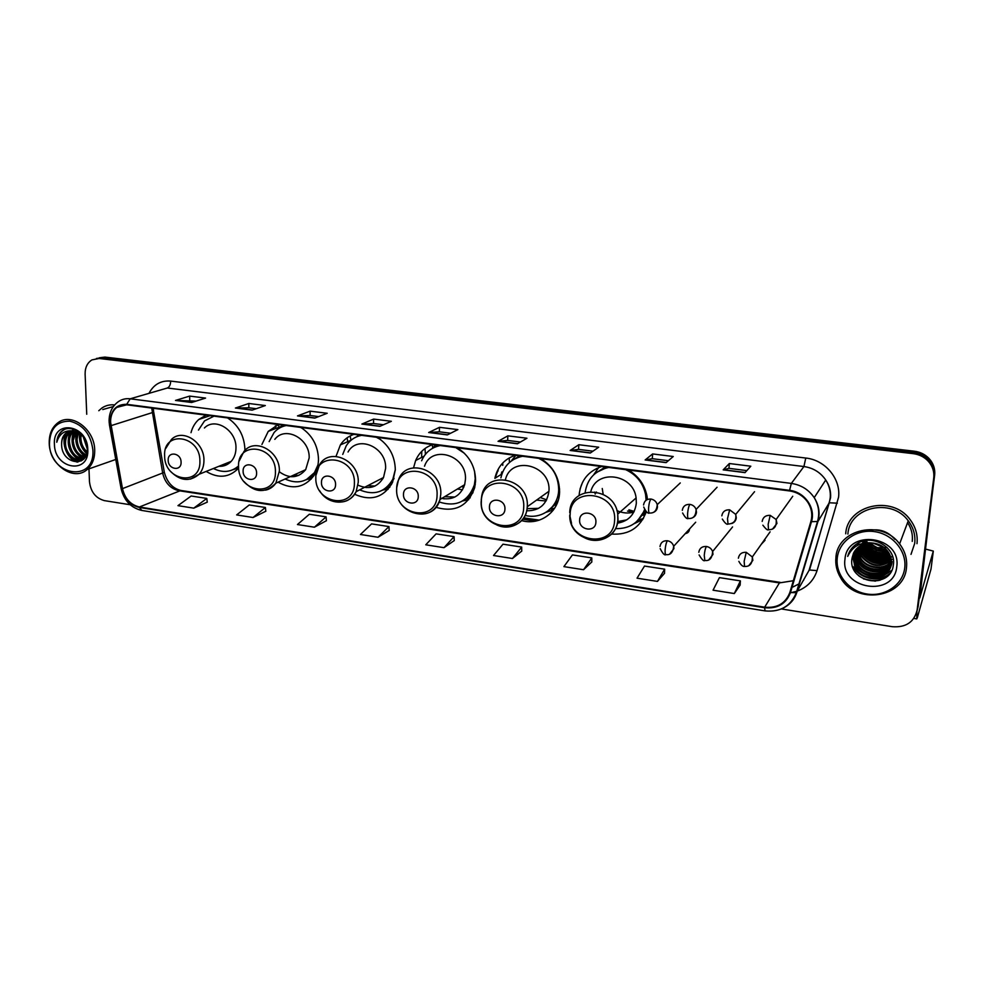 <?xml version="1.0" encoding="UTF-8"?>
<svg xmlns="http://www.w3.org/2000/svg" width="984" height="984" viewBox="0 0 984 984"><rect width="100%" height="100%" fill="white"/><g stroke="black" fill="none" stroke-linecap="round" stroke-linejoin="round"><path stroke-width="1.48" d="M611.568 534.066C628.801 535.136 640.363 527.658 646.279 511.631M594.766 492.062L595.222 494.079M638.505 520.228L643.499 518.334M521.557 520.597C539.847 525.899 558.986 512.123 559.564 492.578L559.588 491.865C559.404 477.523 553.156 466.441 540.88 458.63M550.954 509.048L554.644 508.187M436.072 507.326C455.075 512.787 467.953 506.231 474.682 487.646L475.592 480.967C475.444 466.637 469.343 455.567 457.265 447.769M467.794 497.916L470.241 497.658M354.646 494.276C371.165 501.508 383.785 497.547 392.542 482.418L395.31 469.848C394.965 455.813 388.975 444.989 377.339 437.376M388.742 486.994L389.935 486.982M278.078 482.185C292.297 489.958 304.142 487.892 313.638 475.985C316.786 471.151 318.41 465.567 318.484 459.221C317.955 445.457 312.063 434.867 300.846 427.437M206.136 471.422C218.3 478.642 228.989 477.695 238.19 468.568L238.62 468.064M244.868 450.5L244.893 449.036C244.18 435.543 238.411 425.174 227.575 417.917L227.612 417.942M685.258 533.623C687.705 533.242 689.107 531.852 689.464 529.429L689.476 529.023M722.785 538.998L726.881 533.943M761.173 544.435L765.048 540.253M421.632 457.437L421.742 451.324M495.1 478.199L498.679 468.335M556.71 504.398L555.038 505.075M645.578 513.771L643.007 515.308M347.709 441.681L347.118 437.806M276.012 428.397L275.323 425.851M278.435 424.522L268.251 431.373L261.916 444.461M353.945 434.338C348.262 436.269 343.748 439.786 340.378 444.916L336.024 456.379M432.812 444.583C424.83 447.277 419.098 452.603 415.629 460.537L413.587 467.744M515.284 455.309C504.325 459.061 497.523 466.748 494.866 478.347L501.914 473.968M647.447 499.491L646.98 495.998C644.631 484.694 638.431 476.035 628.419 470.008L628.456 470.02M601.618 466.527C588.051 471.225 580.548 480.807 579.096 495.284M206.099 415.125L198.768 419.479C195.004 422.899 192.409 427.29 191.019 432.665M916.793 611.876L918.146 606.452L934.64 475.235C935.304 468.876 933.385 463.23 928.884 458.323C924.948 454.325 920.126 451.951 914.407 451.213L104.907 357.094L99.359 357.77M781.394 608.948L892.39 626.71C905.944 627.657 914.197 622.097 917.125 610.019L933.73 477.892C934.394 471.471 932.451 465.801 927.912 460.844C923.951 456.81 919.093 454.423 913.336 453.673L99.076 358.483L101.992 357.782L96.432 358.459L101.992 357.782L913.878 452.443L101.992 357.782L104.907 357.094M933.73 477.892L934.185 476.563C934.849 470.168 932.918 464.509 928.404 459.577C924.456 455.555 919.609 453.181 913.878 452.443C919.609 453.181 924.456 455.555 928.404 459.577C932.918 464.509 934.849 470.168 934.185 476.563L917.629 608.235L934.64 475.235M539.306 520.142L523.697 517.855M522.725 519.22L535.591 521.114M110.602 422.259C110.503 415.802 112.57 410.845 116.813 407.388L126.727 404.818L789.512 490.942C797.434 492.16 803.608 496.047 808.036 502.627C811.726 508.679 812.673 514.964 810.877 521.508L789.881 592.405C785.613 603.413 777.2 608.346 764.679 607.189L139.396 506.994C130.589 504.853 124.956 498.728 122.483 488.63L110.602 422.259M110.183 422.197L122.078 488.642C124.611 498.999 130.392 505.272 139.408 507.473L764.617 607.743C777.458 608.924 786.081 603.881 790.472 592.589L811.468 521.692C815.957 508.088 804.629 491.889 789.574 490.352L126.702 404.313C116.26 404.203 110.749 410.168 110.183 422.197M745.011 472.627L750.817 466.207L729.353 463.526L723.179 469.86L745.011 472.627M746.844 470.61L728.923 468.347L723.179 469.86M728.947 468.347L729.353 463.526M666.106 462.628L673.253 456.514L652.626 453.932L645.135 459.971L666.106 462.628M668.345 460.709L652.257 458.679L645.135 459.971M652.294 458.679L652.626 453.932M590.302 453.021L598.678 447.203L578.838 444.719L570.154 450.463L590.302 453.021M592.934 451.189L578.543 449.381L570.154 450.463M578.58 449.381L578.838 444.719M517.436 443.784L526.944 438.237L507.855 435.851L498.052 441.324L517.436 443.784M520.425 442.037L507.609 440.426L498.052 441.324M507.658 440.426L507.855 435.851M191.634 402.493L205.582 398.089L189.654 396.097L175.509 400.439L191.634 402.493M196.013 401.103L175.509 400.439M189.74 400.316L189.654 396.097M252.113 410.156L265.323 405.556L248.817 403.489L235.41 408.04L252.113 410.156M256.258 408.704L248.792 407.77L235.41 408.04M248.854 407.782L248.817 403.489M314.806 418.102L327.205 413.28L310.108 411.152L297.488 415.9L314.806 418.102M318.693 416.589L310.022 415.494L297.488 415.9M310.095 415.506L310.108 411.152M379.836 426.343L391.349 421.3L373.613 419.086L361.866 424.067L379.836 426.343M383.452 424.756L373.489 423.501L361.866 424.067M373.551 423.514L373.613 419.086M447.339 434.903L457.88 429.614L439.491 427.314L428.667 432.529L447.339 434.903M450.647 433.243L439.307 431.804L428.667 432.529M439.368 431.816L439.491 427.314M114.648 404.928C109.95 404.424 105.719 405.445 101.955 407.979L98.794 410.722L101.955 407.979C105.719 405.445 109.95 404.424 114.648 404.928M916.99 543.672C917.937 534.915 915.6 526.858 910.003 519.49C891.984 494.472 847.224 505.063 845.711 533.783C847.224 505.063 891.984 494.472 910.003 519.49C915.6 526.858 917.937 534.915 916.99 543.672M99.076 358.483L91.93 359.898C87.305 362.825 85.03 367.586 85.116 374.178L86.74 414.252M88.966 468.864L89.483 481.766C90.749 491.963 95.731 498.248 104.452 500.635L130.171 504.743M583.561 569.736L591.802 557.916L572.417 554.914L563.906 566.624L583.561 569.736L591.79 561.975M657.46 581.409L664.655 569.17L644.508 566.058L637.029 578.186L657.46 581.409L664.532 573.291M734.322 593.549L740.374 580.867L719.427 577.633L713.056 590.191L734.322 593.549L740.14 585.062M378.016 537.264L388.951 526.575L371.583 523.882L360.439 534.484L378.016 537.264L389.197 530.45M314.4 527.203L326.085 516.858L309.333 514.263L297.451 524.534L314.4 527.203L326.417 520.684M253.023 517.51L265.409 507.486L249.223 504.976L236.664 514.927L253.023 517.51L265.803 511.249M193.762 508.15L206.8 498.421L191.154 496.01L177.956 505.653L193.762 508.15L207.255 502.147M512.467 558.506L521.668 547.079L502.996 544.189L493.537 555.505L512.467 558.506L521.754 551.077M443.993 547.682L454.091 536.637L436.096 533.857L425.764 544.804L443.993 547.682L454.264 540.573M454.091 536.637L454.264 540.659M388.951 526.575L389.197 530.536M326.085 516.858L326.417 520.77M265.409 507.486L265.815 511.336M206.8 498.421L207.267 502.221M521.668 547.079L521.754 551.163M591.802 557.916L591.79 562.061M664.655 569.17L664.532 573.377M740.374 580.867L740.14 585.148M92.902 450.131C90.848 434.313 83.173 424.67 69.889 421.177C56.851 421.066 50.024 428.606 49.434 443.821C49.84 476.182 95.067 483.316 92.902 450.131M94.698 450.02C94.612 429.233 71.463 412.124 58.031 422.677C51.931 427.29 49.003 434.202 49.237 443.427C49.483 464.854 73.96 481.84 87.182 469.491C92.348 464.878 94.858 458.384 94.698 450.02M113.357 406.552L102.779 409.553M87.182 447.941L83.714 437.425M86.924 445.727L84.833 439.405M86.838 452.689C82.508 449.196 80.196 444.424 79.938 438.335L80.491 434.006M87.01 451.754C83.123 448.212 81.082 443.636 80.873 438.04L81.217 434.596M85.915 455.567C79.925 452.628 76.666 447.277 76.137 439.528L77.81 432.32M86.174 454.952C80.577 451.828 77.551 446.588 77.084 439.233L78.462 432.652M84.71 457.56C77.293 455.604 73.148 449.996 72.299 440.746L75.374 431.398M84.464 458.064L85.104 457.129C77.97 454.916 74.034 449.356 73.259 440.438L75.965 431.57M83.849 458.815C74.993 458.704 69.864 453.095 68.437 441.964C68.474 437.363 70.036 433.698 73.111 430.98M84.046 458.593C75.534 457.917 70.651 452.283 69.409 441.656C69.434 437.314 70.848 433.784 73.665 431.053C69.839 442.689 72.841 451.877 82.693 458.618M84.021 458.212C77.219 464.657 64.157 455.149 64.55 443.194C64.612 438.188 66.383 434.362 69.864 431.693L71.02 430.98M84.07 458.556C76.973 463.685 65.19 454.178 65.522 442.886C65.596 437.892 67.367 434.055 70.836 431.386L71.537 430.943M71.943 430.709L73.333 430.094M61.611 444.116C61.119 464.509 88.732 468.482 87.195 448.409C87.17 434.374 70.7 423.243 61.746 431.152C58.745 433.846 57.084 437.548 56.764 442.259C59.384 433.563 64.969 429.823 73.517 431.029L66.334 432.776C63.062 435.334 61.488 439.11 61.611 444.116C61.672 439.11 63.443 435.26 66.937 432.591L69.532 431.25M73.517 431.029L82.877 436.219M54.428 444.547C54.735 469.454 89.507 474.829 87.785 449.381C87.478 423.969 52.312 419.209 54.428 444.547M56.764 442.259C57.33 437.019 59.434 433.058 63.087 430.352L64.157 429.688M77.982 462.025L69.028 455.395M81.635 460.672L80.098 460.094M79.729 459.922L72.767 453.956M83.517 458.63L76.469 452.517M72.299 440.66L74.058 431.103M86.74 453.12L83.788 449.663M79.938 438.729L80.11 433.71M77.244 462.111C67.269 459.38 60.479 443.169 66.002 433.329M81.291 460.881L79.483 460.192M78.904 459.909C68.978 453.12 65.965 443.87 69.864 432.161M85.35 456.711C77.084 450.475 74.194 442.185 76.666 431.828M86.617 453.599C80.959 448.003 78.659 441.287 79.716 433.44M87.207 448.802L83.16 436.625M181.081 462.173C181.167 452.738 167.637 450.82 168.19 460.303C168.104 469.663 181.585 471.656 181.081 462.173M218.878 466.305C223.749 466.551 227.87 464.891 231.215 461.348C234.377 457.757 235.963 453.243 235.975 447.806C236.468 430.168 215.115 416.884 204.414 427.978M213.995 416.158L204.549 420.894L198.485 430.057M213.639 416.109L212.101 416.626M279.05 427.24L278.3 424.584M222.372 464.903L225.951 465.112M232.999 469.688L238.546 466.514M213.43 468.495C222.753 473.095 231.068 472.295 238.374 466.084M237.833 468.974L235.594 468.913M256.59 473.107C256.824 463.489 242.667 461.484 243.109 471.164C242.876 480.709 256.972 482.8 256.59 473.107M279.358 471.828C289.481 478.974 298.25 478.261 305.667 469.675L309.173 457.941C310.058 438.692 285.262 425.432 274.819 439.344M302.1 428.224L300.354 427.376M286.209 425.543C281.399 426.49 277.353 428.827 274.081 432.542L269.149 441.595M285.704 425.469L283.158 426.355M350.968 440.242L350.144 435.937M293.626 475.137L298.816 475.395M306.344 479.663L316.196 471.127M285.077 479.011C297.045 484.374 306.873 482.16 314.585 472.332L317.98 464.866M311.215 479.085L307.783 479.233M291.313 476.748L290.6 476.502M335.569 484.558C335.974 474.743 321.153 472.64 321.461 482.517C321.067 492.258 335.802 494.435 335.569 484.558M358.028 485.173C369.037 489.983 377.524 487.424 383.514 477.511L385.593 468.507C386.933 447.154 357.499 434.424 348.041 452M380.599 439.565L376.343 437.253M361.571 435.334C355.076 436.613 349.972 440.069 346.27 445.715L342.739 454.411M360.882 435.236L357.032 436.65M432.702 448.151L432.308 444.756M425.432 454.3L424.977 448.544M381.718 478.445L382.899 478.679M367.622 485.739L375.027 486.034M383.145 489.884C387.905 487.449 391.497 483.697 393.92 478.605L394.043 478.322M359.64 489.86C374.104 495.887 385.174 492.32 392.85 479.171L395.31 469.639M387.671 487.658L389.553 487.523M388.077 489.343L383.268 489.934M366.122 487.597L364.867 487.166M357.131 436.466L358.508 434.928M418.249 496.539C418.84 486.514 403.329 484.325 403.489 494.398C402.911 504.337 418.348 506.637 418.249 496.539M440.34 498.125C452.308 500.671 460.414 496.194 464.682 484.669L465.432 479.552C467.302 455.457 431.742 444.153 424.51 466.219M439.184 502C456.342 507.375 468.064 501.692 474.337 484.952L475.223 478.753L474.546 471.078M464.485 453.329L455.727 447.56M440.291 445.555C431.509 447.339 425.285 452.406 421.619 460.783M439.405 445.444L433.833 447.622M509.331 461.373L509.306 457.88M502.762 465.358L502.787 462.947M501.102 474.472L501.852 471.902M461.68 486.465L463.735 487.412M495.21 476.797L497.412 471.361M457.425 489.023L462.529 489.811M444.645 496.711L454.854 497.031M463.722 500.266C469.528 496.711 473.39 491.447 475.284 484.46M466.945 498.531L470.008 497.99M468.728 499.663L462.566 500.979M444.165 498.913L442.16 498.199M432.64 448.237L435.494 444.94M504.927 509.097C505.714 498.863 489.442 496.563 489.454 506.858C488.667 517.006 504.853 519.417 504.927 509.097M526.575 510.807C539.478 510.893 546.932 504.386 548.924 491.287L548.937 491.114C551.347 465.149 511.348 454.842 505.469 479.528M525.099 515.37C541.36 519.847 558.162 507.535 558.666 490.253L558.691 489.884C558.42 475.395 551.766 464.891 538.728 458.347M522.59 456.256C510.893 458.765 503.66 465.973 500.905 477.855M559.515 489.638L559.552 488.777M521.483 456.109L513.66 459.442M580.056 488.987L582.577 482.246M540.216 497.498L546.673 499.86M555.21 504.878L556.882 504.017M536.6 500.081L546.046 501.004M527.03 508.654L538.654 508.334M553.5 509.847L546.095 512.283M511.877 460.106L515.911 455.383M595.886 522.283C596.894 511.815 579.81 509.392 579.638 519.921C578.641 530.302 595.64 532.824 595.886 522.283M617.239 523.23C628.432 521.311 634.791 514.644 636.341 503.205L636.107 497.953C633.45 473.71 596.267 468.827 590.806 491.594M646.094 500.266L645.627 494.78C643.179 483.095 636.5 474.719 625.615 469.639M608.715 467.449C595.111 470.413 587.251 478.79 585.123 492.578M646.808 499.798L645.319 489.921M607.374 467.265L596.599 472.369M628.911 509.835L634.2 511.385M627.521 511.077L633.721 512.16M596.415 492L596.587 492.984M643.327 514.853L645.836 513.008M602.245 488.507L603.167 494.312M616.907 510.573C622.491 513.168 628.136 513.685 633.831 512.123M617.583 521.594L626.796 519.847M637.558 520.831L644.889 510.106M615.529 528.629C629.662 528.925 639.342 522.59 644.581 509.614M642.761 519.589L634.065 523.709M598.715 467.511L593.647 474.829M861.271 545.185L861.947 546.046M862.636 546.858L862.648 546.858C868.86 555.775 877.494 559.318 888.54 557.473M863.595 547.879L866.24 550.29M868.872 550.917L868.712 552.098L881.935 556.981M884.813 557.227L889.425 557.067M891 556.846L891.922 556.686M916.94 611.433L916.768 618.899L917.408 617.435L931.012 569.059L933.312 551.089L919.745 598.001L928.502 524.103M933.312 551.089L925.661 549.121M928.945 520.597L929.007 522.516M881.713 549.367L880.557 549.49M880.225 549.527L877.814 550.007M876.449 550.474L875.206 551.237M874.702 551.999L875.108 553.512M877.371 555.222L881.59 556.932M882.685 547.485L877.654 547.719M876.596 547.83L875.92 547.928M875.846 547.94L874.038 548.26M872.734 548.592L871.455 549.023M870.914 549.244L869.536 550.105M904.726 567.952C906.941 551.114 892.537 533.943 874.321 531.594C856.129 528.998 838.885 541.581 837.249 558.162C835.342 574.705 849.217 591.409 867.125 594.041C885.01 596.931 902.783 584.828 904.726 567.952M906.473 567.743C907.383 559.146 905.096 551.2 899.597 543.918C881.799 518.949 837.372 529.072 835.92 557.51C835.231 564.533 836.757 571.212 840.508 577.534C855.268 605.135 904.087 598.579 906.473 567.743M911 554.373L914.714 543.352C915.6 535.198 913.447 527.682 908.257 520.807C891.455 497.252 849.34 507.092 847.9 534.078M884.309 547.658L872.869 543.057L884.013 547.424M884.911 547.461L887.002 547.387M886.363 549.552C879.684 549.822 874.222 547.621 869.991 542.934M885.932 549.109C879.745 549.183 874.641 547.129 870.619 542.934M887.74 551.188C879.364 552.332 872.722 549.638 867.802 543.119M867.334 542.405L866.842 541.544M887.433 550.794C879.462 551.704 873.079 549.134 868.306 543.057M888.773 552.701C879.413 554.792 871.984 551.987 866.474 544.312L865.969 543.451M865.588 542.688L865.268 542M865.108 541.618L864.776 540.745M888.54 552.332C879.315 554.189 872.033 551.347 866.695 543.832L866.4 543.352M866.018 542.639L865.637 541.876M889.561 554.115C879.733 557.141 871.75 554.521 865.6 546.231L864.37 543.881M863.731 542.172L863.448 541.126M889.376 553.771C879.671 556.563 871.812 553.894 865.822 545.751L864.751 543.771M864.063 542.024L863.743 540.966M890.163 555.48C879.967 559.453 871.48 557.018 864.715 548.174L862.943 544.398M890.028 555.148C879.917 558.875 871.553 556.39 864.936 547.682L863.288 544.263M862.784 542.615L862.562 541.606M890.631 556.796C880.114 561.716 871.184 559.49 863.829 550.142L861.652 544.988M890.52 556.464C880.077 561.151 871.258 558.875 864.05 549.65L861.959 544.828M890.963 558.076C880.213 563.955 870.865 561.962 862.931 552.11L860.471 545.628M890.889 557.756C880.188 563.389 870.938 561.347 863.153 551.618L860.754 545.456M891.196 559.318C880.262 566.169 870.533 564.435 862.021 554.115L859.389 546.317M891.147 559.01C880.25 565.615 870.619 563.82 862.242 553.611L859.647 546.145M891.332 560.536C880.286 568.383 870.2 566.907 861.098 556.132L858.38 547.055M891.307 560.24C880.274 567.829 870.286 566.292 861.332 555.628L858.626 546.87M891.381 561.741C883.878 571.04 866.289 568.937 860.176 558.174L857.47 547.83M891.381 561.446C883.792 570.499 866.449 568.309 860.41 557.657L857.691 547.633M891.332 562.909C884.21 573.18 865.612 571.47 859.241 560.228L856.621 548.654M891.356 562.614C884.124 572.651 865.785 570.831 859.475 559.712L856.818 548.445M891.209 564.066C884.542 575.308 864.936 574.029 858.306 562.307L855.846 549.515M891.246 563.783C884.456 574.779 865.108 573.389 858.54 561.778L856.031 549.306M891.012 565.197C884.911 577.387 864.247 576.636 857.347 564.398L854.69 552.762L855.133 550.425M891.061 564.914C884.825 576.87 864.419 575.972 857.593 563.869L854.936 552.245L855.305 550.191M892.082 561.458C891.012 577.903 864.653 581.606 856.387 566.513L853.718 554.816L854.493 551.36M890.803 566.034C885.206 578.936 863.731 578.604 856.634 565.984L853.964 554.299L854.641 551.126M873.534 543.131C861.529 542.59 854.358 547.707 851.984 558.481C847.581 583.254 890.926 589.588 893.312 565.173C896.658 548.162 873.312 533.894 857.9 543.156C852.587 546.292 849.192 550.708 847.704 556.415C852.734 545.837 861.332 541.421 873.534 543.131C879.511 544.017 884.235 546.673 887.679 551.114C890.557 555.074 891.75 559.244 891.27 563.598C890.2 580.117 863.718 583.819 855.416 568.654L852.734 556.907L853.915 552.344M891.479 563.057C890.409 579.564 863.952 583.254 855.662 568.112L852.98 556.378L854.051 552.098M857.408 545.185L857.704 544.398M857.802 544.14L858.38 542.897M857.101 545.579L858.971 543.045M851.984 558.481L853.522 553.106M844.973 559.281C840.25 589.502 894.062 597.829 896.756 566.796C901.627 535.813 846.867 528.396 844.973 559.281M847.704 556.415L848.995 552.725M880.274 580.13C872.427 581.888 865.219 580.412 858.651 575.714M889.573 573.709C884.284 577.879 877.986 579.416 870.705 578.346M860.36 574.102L853.423 566.784M891.652 570.425L884.641 574.89M883.251 575.382C871.16 578.248 861.554 574.681 854.395 564.681L854.272 564.939C861.098 574.619 870.422 578.284 882.242 575.923M863.079 570.388L855.231 562.848C861.984 572.454 871.234 576.095 882.98 573.795M865.883 531.409C877.384 527.805 887.027 530.425 894.825 539.281M864.505 568.604L856.191 560.782M866.018 566.87L857.138 558.727C863.755 568.162 872.845 571.79 884.419 569.601M892.181 559.342L891.504 559.675M891.258 559.798L889.745 560.425M888.257 560.917C876.732 563.402 867.63 559.908 860.939 550.474M888.946 558.937C877.494 561.347 868.466 557.879 861.836 548.519M889.622 556.956C878.257 559.33 869.29 555.862 862.734 546.575M890.003 555.087C878.798 557.251 870.004 553.771 863.608 544.656M889.229 553.488C879.056 554.853 871 551.581 865.084 543.672M875.403 581.15L863.534 578.924M889.106 574.262C878.958 582.786 860.016 579.059 853.3 567.055M891.492 570.757L883.903 575.394M891.283 559.994L888.982 560.917M887.199 561.433C875.969 563.402 867.175 559.822 860.828 550.72M887.875 559.441C876.732 561.347 868.011 557.793 861.726 548.752M889.204 555.517C878.294 557.301 869.745 553.808 863.571 545.013M889.339 553.697C878.995 555.148 870.84 551.839 864.85 543.734M914.407 451.213L913.336 453.673M151.708 408.065L162.692 473.181C165.005 482.861 170.417 488.704 178.928 490.721L779.426 582.897L793.338 580.745M149.224 392.874C153.996 384.264 161.155 380.328 170.675 381.091L805.773 458.04L803.916 466.539L167.354 388.016L130.208 398.803L126.702 404.313M805.773 458.04C825.182 459.958 840.976 478.814 838.553 497.252L817.04 570.622C813.829 580.363 807.335 587.153 797.544 590.99M811.468 521.692L817.938 521.495L829.266 502.775L830.213 498.015C830.816 491.631 829.327 485.629 825.748 480.02C820.484 472.382 813.202 467.892 803.916 466.539L791.333 483.415C801.062 484.891 808.688 489.626 814.211 497.646C818.983 505.259 820.226 513.205 817.938 521.495L796.892 592.159C794.666 599.182 790.226 604.434 783.571 607.891M109.113 421.779L109.495 425.26L110.565 425.715M121.069 488.494C124.021 500.561 130.934 507.879 141.807 510.45L139.408 507.473M764.617 607.743L765.048 610.892C780.275 612.331 790.706 606.255 796.339 592.651L809.02 570.425L829.266 502.775L837.359 503.181M790.472 592.589L796.339 592.651L817.396 521.901C819.893 513.5 818.836 505.419 814.211 497.646L825.748 480.02C829.414 485.481 831.025 491.373 830.582 497.695L809.5 570.007L817.04 570.622M109.568 425.642L120.983 487.978L122.078 488.642M789.574 490.352L791.333 483.415L130.208 398.803C125.645 398.274 121.573 399.307 117.994 401.927C112.102 406.367 109.138 412.726 109.089 421.017M797.212 591.113L790.964 592.7M917.125 610.019L917.629 608.235M793.018 586.944L799.426 583.647M803.83 579.736L803.399 580.498M170.675 381.091C170.552 384.744 169.445 387.044 167.354 388.016M764.679 607.189L779.426 582.897L793.35 580.708M110.971 425.678L153.725 412.161L164.328 472.345L122.483 488.63M139.396 506.994L180.884 490.462L780.091 582.343M164.18 471.508L164.328 472.345C167.132 482.431 172.655 488.47 180.884 490.462M153.602 411.546L153.246 408.262M447.572 434.78L429.049 432.431M380.107 426.232L362.284 423.969M315.101 417.991L297.931 415.814M252.421 410.045L235.877 407.954M191.954 402.382L176.001 400.365M517.658 443.649L498.396 441.213M590.498 452.886L570.449 450.34M666.266 462.48L645.393 459.836M745.146 472.48L723.388 469.725M199.912 460.942C200.195 435.002 162.975 430.008 164.623 455.875C164.353 481.299 201.117 486.932 199.912 460.942M190.588 479.085L199.149 474.239C202.372 470.536 203.983 465.863 203.946 460.217C204.352 441.939 182.298 428.077 171.376 439.541L165.743 448.446M232.876 469.749L238.583 467.462M213.208 416.048L211.966 416.662M275.434 471.803C276.135 445.334 237.23 440.119 238.546 466.502C237.882 492.43 276.295 498.31 275.434 471.803M265.545 490.143C269.8 489.196 273.22 486.883 275.827 483.193L279.37 471.028C280.157 451.066 254.524 437.216 243.872 451.607L239.161 461.102M305.975 479.848L313.81 475.715M284.966 425.371L282.777 426.49M354.4 483.156C355.556 456.146 314.855 450.672 315.827 477.609C314.708 504.054 354.88 510.204 354.4 483.156M332.198 500.598C342.764 504.066 350.734 501.102 356.134 491.68L358.238 482.332C359.492 460.168 329.05 446.834 319.394 465.038L315.95 475.383M382.505 490.241L391.546 484.399M359.837 435.1L356.368 436.933M437.068 495.038C438.729 467.462 396.097 461.73 396.675 489.233C395.076 516.219 437.117 522.664 437.068 495.038M412.579 512.467C425.9 516.723 435.051 512.406 440.02 499.478L440.783 494.165C442.591 469.122 405.765 457.24 398.409 480.131L396.65 488.064M462.775 500.856L470.684 495.407L473.009 492.64M438.015 445.26L432.849 448.126M523.697 507.486C525.899 479.319 481.201 473.316 481.361 501.397C479.22 528.962 523.291 535.702 523.697 507.486M496.268 524.657C509.97 531.84 526.883 522.27 527.252 506.748L527.264 506.563C529.687 477.904 484.841 468.901 481.606 496.969L481.213 500.044M481.287 501.36L481.348 502.627M547.153 511.594L556.882 502.59L558.309 500.069M519.724 455.887L512.332 460.266M614.582 520.548C617.374 491.766 570.449 485.469 570.154 514.165C567.436 542.307 613.659 549.392 614.582 520.548M582.749 536.674C597.226 546.157 617.46 536.575 617.989 519.577L617.731 514.103C614.385 485.69 569.822 484.817 569.761 512.664M636.107 497.953L617.731 514.103L617.829 519.7C616.107 549.712 568.986 544.742 569.748 515.124L571.507 523.303M636.008 522.233L645.59 511.003L636.562 521.754M605.209 466.994L594.963 473.661M652.859 512.615C655.578 511.692 657.115 509.786 657.46 506.895L657.238 504.632C656.254 501.52 654.163 499.663 650.977 499.048C646.734 498.888 644.262 500.868 643.561 504.976M650.977 499.048C649.809 500.512 649.022 503.39 648.604 507.695C648.431 510.93 648.727 512.701 649.489 513.021C647.89 513.869 645.971 511.864 643.721 507.006M691.9 518.014C694.593 517.055 696.119 515.149 696.475 512.307L696.094 509.429C694.962 506.6 692.908 504.915 689.907 504.374C685.577 504.214 683.044 506.194 682.293 510.339M689.907 504.374C688.837 505.862 688.087 508.777 687.644 513.119C687.435 516.379 687.681 518.174 688.357 518.482C686.98 519.306 685.061 517.473 682.601 512.984M731.764 523.525C734.421 522.516 735.921 520.622 736.29 517.83L735.712 514.374L729.648 509.81C725.22 509.638 722.613 511.643 721.826 515.825M729.648 509.81L727.496 518.666L728.025 524.054C726.918 524.89 725.011 523.217 722.317 519.048M772.477 529.134L776.942 523.463L776.142 519.49L770.201 515.358C765.687 515.173 763.006 517.19 762.169 521.409M770.201 515.358L768.16 524.324L768.504 529.749C767.717 530.597 765.835 529.072 762.871 525.173M669.661 554.078L673.917 548.592L673.696 546.255C672.687 543.205 670.608 541.372 667.447 540.745C663.204 540.536 660.719 542.455 660.006 546.514M667.447 540.745C666.328 542.307 665.565 545.234 665.147 549.49C664.963 552.614 665.209 554.312 665.91 554.619C664.667 555.677 662.761 553.672 660.178 548.629M708.788 559.871L712.994 554.398L712.613 551.52C711.494 548.728 709.439 547.043 706.451 546.477C702.109 546.255 699.562 548.199 698.8 552.295M706.451 546.477C705.417 548.076 704.692 551.028 704.249 555.333L704.839 560.486C703.88 561.544 701.973 559.712 699.107 554.951M748.726 565.775L752.871 560.339L752.317 556.944L746.241 552.319C741.813 552.098 739.193 554.053 738.381 558.186M746.241 552.319L744.15 561.298L744.568 566.464C742.711 566.698 740.817 564.988 738.861 561.372M928.613 523.205L929.031 521.914M861.098 545.271L862.107 546.538M864.419 548.961L866.953 551.114M870.139 553.217L880.151 556.907M883.767 557.375L888.921 557.301M889.954 557.19L890.717 557.079M891.049 557.03L891.959 556.858M912.242 541.385C912.98 534.718 911.43 528.457 907.58 522.602M498.15 470.918L496.981 471.631M210.109 415.654L198.768 419.479M284.179 425.272L268.251 431.373M351.153 440.168L340.378 444.916M424.055 456.182L415.629 460.537M928.884 458.323L927.912 460.844M116.813 407.388L125.829 404.731M141.807 510.45L765.048 610.892M70.836 431.386L69.864 431.693M115.755 459.466L87.182 469.491M231.215 461.348L199.149 474.239C189.9 481.877 180.539 481.09 171.068 471.877M232.95 469.712L236.517 468.532M315.753 471.791L314.585 472.332M305.667 469.675L275.827 483.193C265.532 493.525 254.893 492.959 243.909 481.496M306.085 479.798L310.624 477.916M393.92 478.605L392.85 479.171M383.514 477.511L356.134 491.68C349.308 506.145 327.856 505.37 319.652 490.721M382.678 490.155L388.582 487.018M475.297 484.374L474.337 484.952M464.682 484.669L440.02 499.478C433.71 524.386 395.408 514.915 396.613 489.183M463.021 500.708L470.684 495.407M559.539 489.282L558.691 489.884M548.924 491.287L527.252 506.748C525.776 536.76 479.454 530.745 481.164 501.25M596.587 468.458L596.808 469.639M547.522 511.323L557.559 502.344M646.34 494.14L645.627 494.78M680.264 482.947L657.238 504.632C656.82 510.561 654.237 513.365 649.489 513.021M717.065 487.252L696.094 509.429C695.946 515.85 693.363 518.875 688.357 518.482M754.543 491.692L735.712 514.374C736.561 520.45 734.002 523.673 728.025 524.054M792.735 496.28L776.142 519.49C776.893 526.292 774.359 529.712 768.504 529.749M695.7 522.221L673.696 546.255C672.995 552.479 670.399 555.259 665.91 554.619M732.563 526.944L712.613 551.52C712.219 558.137 709.624 561.126 704.839 560.486M770.115 531.815L752.317 556.944C752.514 563.512 749.931 566.686 744.568 566.464M916.768 618.899L913.829 618.432M875.182 553.537L875.317 552.27M908.257 520.807L899.597 543.918"/></g></svg>
